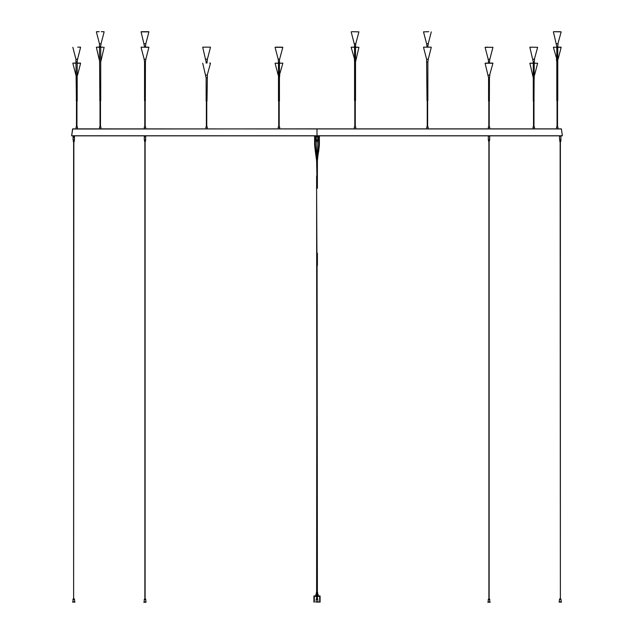 <?xml version="1.0" encoding="UTF-8"?>
<svg xmlns="http://www.w3.org/2000/svg" width="634" height="634" viewBox="0 0 634 634"><rect width="100%" height="100%" fill="white"/><g stroke="black" fill="none" stroke-linecap="round" stroke-linejoin="round"><path stroke-width="0.95" d="M73.758 140.582L73.837 141.2L73.758 140.582M73.615 140.582L73.695 141.2L73.615 140.582M73.433 140.582L73.433 141.2M73.282 141.2L73.362 140.582M73.94 140.582L73.924 141.2M74.463 136.041L74.44 139.813L73.053 139.813L74.44 140.122L74.21 141.588M74.44 140.122L73.053 139.781L73.069 136.722M73.869 137.031L74.035 137.61L74.154 136.968M74.313 136.722L74.424 136.041M74.194 140.582L74.17 141.2M74.115 140.582L74.083 141.2M73.615 598.456L73.845 141.588M74.17 599.368L72.973 599.368L74.17 599.368M72.973 601.84L74.749 601.84L74.519 599.209L72.973 599.209L72.973 601.84M72.514 602.07L74.978 602.149L72.744 601.84M317.769 594.423L317.388 593.036M317.864 594.423L317.388 594.423L317.896 594.454L317.824 595.738L317.388 595.738M318.236 595.968L318.157 594.581L317.824 595.738M318.157 595.738L317.896 594.581M317.8 595.738L317.8 594.581L317.713 595.738M317.682 595.738L317.388 594.581M316.604 595.738L316.612 594.581L316.612 595.738L315.843 595.738L315.843 594.581L315.978 595.889M316.58 595.738L316.58 594.581L316.35 595.738M316.326 595.738L316.326 594.581L316.239 595.738M316.207 595.738L316.207 594.581L316.041 595.738M316.112 595.936L316.025 594.581L315.914 595.738M315.898 595.738L315.867 594.581M319.623 602.07L315.764 602.07L319.702 601.991L319.702 596.428L317.388 596.356M317.46 140.582L317.42 141.2L317.46 140.582M317.42 141.2L317.42 140.582M317.285 140.582L317.285 141.2M317.151 140.582L317.174 141.2M317.016 140.582L317.087 141.2L317.016 140.582M316.738 140.582L316.802 141.2L316.738 140.582M316.865 140.582L316.945 141.2L316.865 140.582M316.635 140.582L316.683 141.2L316.635 140.582M316.54 141.2L316.54 140.582L316.596 141.2M317.42 141.588L316.58 141.588M317.967 135.827L317.697 139.813L316.303 140.122M317.634 140.122L316.366 140.122M317.697 140.122L316.303 139.813L316.303 135.827L145.685 135.827L145.685 139.813L144.457 140.122M317.404 136.722L317.404 135.827M317.65 599.209L316.231 599.368L317.769 599.368L317.769 601.84M315.764 602.07L318.236 602.07M560.622 140.582L560.591 141.2L560.622 140.582M560.694 141.2L560.71 140.582M560.638 140.582L560.67 141.2L560.638 140.582M560.591 141.2L560.591 140.582M560.44 140.582L560.48 141.2L560.44 140.582M560.821 136.722L560.947 139.813L559.56 139.781L560.947 140.122L560.718 141.588M560.947 140.122L559.56 139.813L559.537 136.041M559.687 136.041L559.687 136.722L559.576 136.041M559.87 140.582L559.846 141.2M559.79 140.582L559.798 141.2L559.798 140.582M560.266 140.582L560.345 141.2L560.266 140.582M560.123 140.582L560.194 141.2L560.123 140.582M559.941 140.582L559.941 141.2M560.385 598.456L560.155 141.588M561.027 599.368L559.481 599.209L559.251 601.84L561.256 601.84L561.027 599.368M559.022 602.07L561.486 602.149L559.251 601.84M562.136 135.827L317 135.827L317 128.861L72.839 128.995M317 135.827L71.666 135.827L72.712 128.861L317 128.956L317 135.787L71.626 135.787L72.585 128.956M145.685 140.122L144.306 139.813L144.298 135.827L75.826 135.827M558.174 135.827L489.702 135.827L489.702 139.781L488.315 139.781L488.568 140.582M489.472 140.582L489.67 139.781L488.315 139.781L488.315 135.827L317.967 135.795M278.484 63.249L275.061 63.249L278.484 63.051M279.412 63.051L282.835 63.17L279.412 63.249M210.298 47.146L202.832 47.146M206.105 63.051L206.105 61.95L207.025 61.95L206.105 61.95L202.682 47.336M144.528 47.146L144.528 46.504L145.455 46.504L144.528 46.504L141.105 31.89L148.728 31.7L141.263 31.7M97.311 47.146L99.8 47.146L97.311 47.146M103.207 47.146L100.727 47.336M101.297 31.7L103.992 31.7M100.132 46.504L100.727 46.504L100.132 46.504M99.221 31.7L96.526 31.7M100.647 46.504L101.068 43.778L99.451 43.778L99.871 100.56M100.647 100.56L99.8 100.56M99.839 126.895L100.679 126.895M100.64 126.927L99.562 126.927L99.562 128.861M351.957 31.7L358.939 31.89L351.957 31.7M358.939 31.89L355.722 43.778L355.516 46.504L354.668 46.504M355.436 100.56L354.668 100.56M355.516 100.56L355.516 46.504L354.588 46.504L354.382 43.778M355.729 126.927L354.358 126.927L355.69 126.895M554.314 31.7L560.202 31.7M557.643 46.504L556.795 46.504L557.722 46.504L558.071 43.778L556.62 43.778M556.89 100.56L557.722 100.56L557.722 46.504M556.565 126.927L557.952 126.927L556.565 126.927L556.565 128.861M77.776 47.146L80.478 47.146M76.611 61.95L77.205 61.95L76.611 61.95M77.126 61.95L77.554 59.224L75.929 59.224L76.357 100.56M77.126 100.56L76.278 100.56L76.357 101.02M77.396 126.895L76.048 126.927L77.435 126.927L77.435 128.861L77.435 126.927M279.618 59.224L278.136 59.224L275.061 47.336L282.835 47.336L279.618 59.224L279.412 61.95L278.564 61.95M282.043 47.146L275.853 47.146M279.332 100.56L278.564 100.56M279.412 101.02L279.412 61.95L278.484 61.95L278.278 59.224M278.294 126.895L279.642 126.927L278.255 126.927L279.642 126.927L279.642 128.861L279.602 126.895L278.255 126.927L278.255 128.861L278.294 126.895M530.008 47.146L530.793 47.146M534.129 61.95L533.273 61.95L534.2 61.95L534.549 59.224L533.099 59.224M534.129 100.56L533.352 100.56M533.083 126.895L534.438 126.927L533.043 126.927L534.438 126.927L534.438 128.861L534.399 126.895L533.043 126.927L533.043 128.861L533.083 126.895M77.776 63.051L80.478 63.051L77.776 63.051M75.708 63.051L73.005 63.051L75.708 63.051M77.205 77.855L77.205 75.129M210.298 63.051L209.656 63.051M206.946 77.855L206.105 77.855L206.946 77.855M206.129 101.02L207.025 101.02L207.373 75.129L205.892 75.129M207.096 126.895L206.002 126.927M207.128 126.927L205.868 126.927L205.868 128.861M489.646 75.129L492.895 63.249L485.121 63.249L491.952 63.051M489.393 101.02L489.472 77.855L488.545 77.855L489.472 77.855L489.82 75.129L488.37 75.129M486.056 63.051L492.745 63.051L486.056 63.051M489.472 101.02L488.624 101.02M488.473 126.895L489.535 126.895M488.442 126.927L489.567 126.927M143.72 47.146L148.728 47.146L143.72 47.146M145.376 100.56L145.455 61.95L144.528 61.95L144.18 59.224L145.804 59.224L145.455 61.95L144.607 61.95M145.455 100.56L144.607 100.56M144.528 61.95L144.528 100.56M145.598 126.895L144.298 126.927L145.685 126.927L145.685 128.861L145.685 126.927L144.338 126.895L145.598 126.895M423.702 47.146L431.168 47.146M426.627 59.224L426.975 100.56L427.895 100.56L427.895 61.95L426.975 61.942L427.895 61.95L428.243 59.224L426.627 59.224L423.552 47.336M426.777 126.895L428.132 126.927L426.737 126.927L428.132 126.927L428.132 128.861L428.093 126.895L426.737 126.927L426.737 128.861L426.777 126.895M553.522 47.146L556.795 47.336M557.722 47.146L560.995 47.146L557.722 47.146M489.82 59.224L492.895 47.336L485.121 47.336L488.196 59.224L489.82 59.224L489.472 61.95L488.624 61.95M485.121 47.336L487.736 47.146M489.472 63.051L489.472 61.95L488.545 61.95L488.196 59.224M355.516 47.146L358.939 47.336L355.516 47.336M354.588 47.146L351.957 47.146M354.588 61.95L354.382 59.224M535.009 63.051L534.2 63.051M533.273 63.051L529.858 63.249L533.273 63.249M534.2 61.95L533.971 101.02M533.273 77.855L529.858 63.249M428.703 31.7L423.552 31.89L428.703 31.7M423.552 31.89L426.627 43.778L428.243 43.778L427.895 46.504L427.047 46.504M427.895 47.146L427.895 46.504L426.975 46.504L426.627 43.778M145.392 140.582L145.376 141.2L145.376 140.582M145.455 140.582L145.455 140.122M145.408 140.582L145.44 141.2L145.408 140.582M145.352 141.588L144.631 141.588M144.663 135.827L144.663 136.722L144.465 135.827M145.535 140.122L144.298 140.122M144.584 140.582L144.631 141.2L144.584 140.582M144.671 140.582L144.734 141.2L144.671 140.582M145.21 140.582L145.226 141.2M145.075 140.582L145.154 141.2L145.075 140.582M144.932 140.582L145.012 141.2L144.932 140.582M144.79 140.582L144.861 141.2L144.79 140.582M145.765 599.368L145.146 598.607L144.219 599.368L145.765 599.518L144.219 599.518L144.219 601.991L145.994 601.991L145.765 599.368L144.219 599.368M145.868 602.3L143.76 602.221L145.868 602.3M488.64 141.2L488.671 140.582M488.711 141.588L489.297 141.588M488.743 140.582L488.743 141.2M489.702 140.122L488.315 140.122M489.622 135.827L489.622 136.722L489.456 135.827M489.091 140.582L489.163 141.2L489.091 140.582M488.941 140.582L489.02 141.2L488.941 140.582M488.806 140.582L488.877 141.2L488.806 140.582M488.235 601.991L488.235 599.518L489.781 599.518L488.235 599.518L489.781 599.368L489.163 598.607L488.251 599.368M489.876 602.221L487.768 602.221L489.551 601.991M488.006 601.991L490.24 602.3L489.781 601.991L489.781 599.368M488.457 601.991L489.781 601.991M74.392 599.209L73.901 598.456M316.612 593.036L316.223 594.423M317.769 593.036L317.388 592.362M318.006 594.454L317.983 595.738L318.006 594.454L317.388 594.454M316.612 594.423L316.041 594.581M317.151 598.456L317.769 599.209L316.231 599.209L316.231 601.84M560.9 599.209L560.408 598.456M317 135.787L562.374 135.787L561.415 128.956L317 128.956M278.484 75.129L278.484 77.855M282.835 63.249L279.412 75.129M275.061 63.249L278.136 75.129M210.448 47.336L207.373 59.224L205.757 59.224M144.187 43.778L145.804 43.778L148.879 31.89L141.113 31.89M99.8 47.336L96.526 47.146M355.722 43.778L354.24 43.778L351.165 31.89M557.896 43.778L561.145 31.89L553.522 31.7M534.383 59.224L537.624 47.336L530 47.146M76.278 75.129L76.278 77.855M77.554 75.129L80.629 63.249L77.205 63.249M76.278 63.249L73.005 63.051M207.239 75.129L210.448 63.249M145.804 59.224L148.879 47.336L141.255 47.146M557.722 61.942L557.722 59.224M556.795 59.224L553.371 47.336M558.071 59.224L561.145 47.336L557.722 47.336M354.588 47.336L351.315 47.146M354.588 59.224L351.165 47.336M534.2 77.855L534.2 75.129M534.549 75.129L537.624 63.249L534.2 63.249M315.375 136.041L315.375 144.845L316.073 151.304L315.312 151.463L316.612 160.727L316.905 175.951M316.073 151.304L316.675 154.102L315.922 154.268M317.095 175.951L316.612 175.951L316.905 598.456M319.393 136.041L319.393 144.845L318.625 144.845L319.393 144.845L318.688 151.463L318.078 154.268L317.325 154.102L316.612 160.727L317.388 160.727L317.388 188.298L316.612 188.298L316.905 253.164M318.688 151.463L317.927 151.304L317.325 154.102M317 128.861L561.288 128.861M73.179 136.041L73.179 136.722M74.012 141.2L74.012 140.582L74.027 141.2M73.79 140.582L73.79 141.2M73.663 140.582L73.663 141.2M73.536 140.582L73.536 141.2M73.75 136.041L72.704 135.938L73.75 136.041M316.612 596.356L314.298 596.428L314.377 602.07M317.388 595.968L320.091 595.968L320.091 602.149L319.782 596.277L317.388 596.277M316.612 596.277L314.218 596.277L313.909 602.149L313.909 595.968L316.612 595.968M318.109 594.581L318.109 595.738L318.102 594.581M318.062 594.581L318.062 595.738L318.054 594.581M317.46 594.581L317.46 595.738M317.594 594.581L317.594 595.738M316.445 595.738L316.445 594.581M316.136 594.581L316.136 595.738L316.112 594.581M314.298 601.991L314.298 596.428M314.377 596.356L316.247 596.277M317.753 596.277L319.623 596.356M319.702 596.428L319.702 601.991M317.634 137.61L317.634 136.873M317.159 136.722L317.159 135.827M317.048 140.582L317.048 141.2M316.786 140.582L316.786 141.2M316.913 140.582L316.913 141.2M317.967 135.938L320.051 135.938M560.424 140.582L560.424 141.2M560.044 140.582L560.044 141.2M560.171 140.582L560.171 141.2M560.298 140.582L560.298 141.2M559.307 136.041L561.296 135.938L559.212 135.827M562.374 135.787L561.415 128.956M144.457 136.873L144.457 137.61M144.845 140.582L144.845 141.2M144.972 140.582L144.972 141.2M145.107 140.582L145.107 141.2M144.726 140.582L144.726 141.2M488.394 135.827L488.394 136.722M489.289 140.582L489.289 141.2M488.854 140.582L488.854 141.2M489.234 140.582L489.234 141.2M488.98 140.582L488.98 141.2M489.115 140.582L489.115 141.2M316.675 154.102L316.905 155.251M314.607 136.041L314.607 144.845L315.312 151.463M318.078 154.268L317.388 160.727M318.625 136.041L318.625 144.845L317.927 151.304M316.612 594.454L315.978 594.454M316.033 135.938L313.949 135.938M316.905 253.196L316.612 598.544M317.095 598.456L317.095 253.196M317.095 253.164L317.388 598.544M73.282 140.122L73.282 141.588M73.845 137.095L73.845 137.523M73.647 141.588L73.647 598.456M73.592 598.456L72.973 599.209M316.612 592.362L316.231 593.036M317.46 140.122L317.46 141.588M316.54 140.122L316.54 141.588M316.905 141.588L316.905 156.487M317.095 141.588L317.095 155.251M316.849 598.456L316.231 599.209M559.79 140.122L559.79 141.588M560.353 141.588L560.353 598.456M560.099 598.456L559.481 599.209M279.76 75.129L279.412 77.855M278.484 101.02L278.484 61.95M207.373 59.224L207.025 63.051M145.804 43.778L145.455 47.146M96.376 47.336L99.8 61.942M100.727 61.942L104.142 47.336M101.068 43.778L104.142 31.89M99.451 43.778L96.376 31.89M100.727 100.56L100.727 46.504M100.489 100.56L100.489 126.895M100.029 100.56L100.029 126.895M100.917 126.895L100.957 128.861M354.588 100.56L354.588 46.504M355.286 100.56L355.286 126.895M354.818 100.56L354.818 126.895M354.358 128.861L354.358 126.927M355.745 128.861L355.706 126.895M556.795 100.56L556.795 46.504L553.371 31.89M557.492 100.56L557.492 126.895L557.492 100.56M557.024 100.56L557.024 126.895M557.952 128.861L557.952 126.927M77.554 59.224L80.629 47.336M75.929 59.224L72.855 47.336M77.205 101.02L77.205 61.95M76.976 100.56L76.976 126.895M76.508 100.56L76.508 126.895M76.048 128.861L76.088 126.895L76.048 128.861M279.182 100.56L279.182 126.895M278.714 100.56L278.714 126.895M533.273 101.02L533.273 61.95L529.858 47.336M533.971 100.56L533.971 126.895M533.511 100.56L533.511 126.895M75.929 75.129L72.855 63.249M202.682 63.249L206.105 77.855L206.105 101.02M206.795 101.02L206.795 126.895M206.335 101.02L206.335 126.895M207.223 126.895L207.263 128.861M488.545 101.02L488.545 77.855L485.121 63.249M489.234 101.02L489.234 126.895M488.774 101.02L488.774 126.895M488.346 126.895L488.315 128.861M489.702 128.861L489.662 126.895M144.18 59.224L141.105 47.336M145.226 100.56L145.226 126.895M144.766 100.56L144.766 126.895M144.298 128.861L144.338 126.895L144.298 128.861M428.243 59.224L431.318 47.336M427.665 100.56L427.665 126.895M427.205 100.56L427.205 126.895M556.446 59.224L556.795 61.942M488.545 63.051L488.545 61.95M358.939 47.336L355.516 61.942M428.243 43.778L431.318 31.89M426.975 47.146L426.975 46.504M144.528 140.122L144.528 140.582M145.091 141.588L145.091 598.607M144.893 141.588L144.893 598.607M488.909 141.588L488.909 598.607M489.107 141.588L489.107 598.607M317.388 253.18L317.388 265.527M316.612 175.951L316.612 188.298"/></g></svg>
